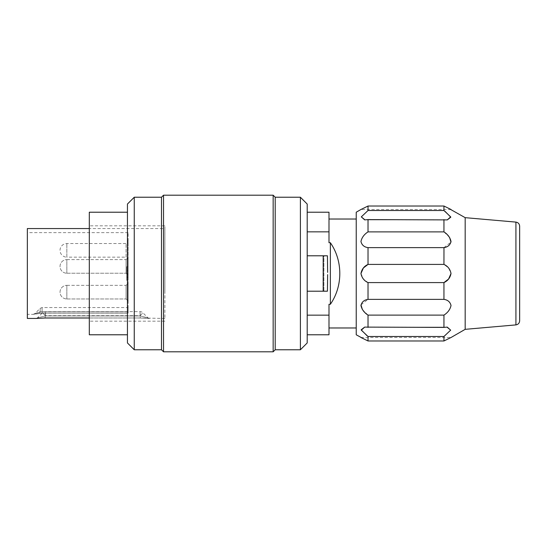 <?xml version="1.0" encoding="UTF-8"?>
<svg xmlns="http://www.w3.org/2000/svg" width="547" height="547" viewBox="0 0 547 547"><rect width="100%" height="100%" fill="white"/><g stroke="black" fill="none" stroke-linecap="round" stroke-linejoin="round"><path stroke-width="0.41" stroke-dasharray="2.73 2.05" d="M89.311 291.701L89.311 225.836L89.311 291.701M164.893 291.701L164.893 225.836L164.893 291.701M163.532 351.803L163.532 195.197M273.158 195.197L273.158 351.803M275.203 349.765L275.203 197.235M300.399 197.235L300.399 349.765M307.202 291.202L307.202 255.798L307.202 291.202L307.202 255.798L307.202 291.202L327.427 291.202L307.202 291.202L327.427 291.202L327.632 274.615M307.202 231.839L307.202 315.161L307.202 212.215L307.202 231.839L328.993 231.839L328.993 212.215M307.202 315.161L307.202 334.785L307.202 315.161L328.993 315.161L328.993 304.282L330.354 304.282L330.354 242.718L328.993 242.718L328.993 231.839M307.202 342.955L307.202 204.045M134.254 349.765L134.254 197.235M161.488 349.765L161.488 197.235M89.311 334.785L89.311 212.215M127.444 250.102L127.444 334.785L127.444 250.102M127.444 204.045L127.444 342.955M128.128 274.184L128.128 266.69L128.128 274.184L126.76 274.184L126.76 276.905L128.128 276.905L126.76 276.905L126.76 266.69L128.128 266.69L126.76 266.69L126.76 274.184L128.128 274.184M128.128 280.31L128.128 270.779L128.128 280.31L126.76 280.31L126.76 270.779L128.128 270.779L126.76 270.779L126.76 280.31L128.128 280.31M128.128 259.203L128.128 241.5L128.128 259.203L126.084 257.158L126.084 243.538L126.084 257.158L66.843 257.158L66.843 243.538L66.843 257.158A6.81 6.81 0 0 1 60.033 250.348A6.81 6.81 0 0 1 66.843 243.538L126.084 243.538L128.128 241.5M128.128 275.271L128.128 257.569L128.128 275.271L128.128 257.569L128.128 275.271L126.084 273.226L126.084 259.606L126.084 273.226L126.084 259.606L126.084 273.226L128.128 275.271M128.128 301.007L128.128 283.305L128.128 301.007L128.128 283.305L128.128 301.007L126.084 298.963L126.084 285.349L126.084 298.963L126.084 285.349L126.084 298.963L128.128 301.007M128.128 313.062L128.128 232.646L128.128 313.144L128.128 307.544L128.128 313.144L42.098 313.062L38.242 313.472L42.098 313.144L42.098 311.749L40.17 311.824L42.098 311.749L42.098 307.544L42.098 313.144L128.128 313.062M126.76 277.589L128.128 277.589L126.76 277.589M126.76 273.5L128.128 273.5L126.76 273.5M126.084 259.606L128.128 257.569L126.084 259.606L66.843 259.606L66.843 273.226L66.843 259.606L66.843 273.226L66.843 259.606L126.084 259.606M126.084 285.349L128.128 283.305L126.084 285.349L66.843 285.349L66.843 298.963L66.843 285.349L66.843 298.963L66.843 285.349L126.084 285.349M89.311 317.998L140.292 317.998L140.292 315.961L45.141 315.961L45.387 311.633L45.387 315.715L42.495 312.829L45.387 315.715L45.141 315.961L37.483 317.841L45.141 315.961L37.483 317.841L45.141 315.961L45.141 317.998L140.292 317.998L140.292 315.961L147.95 317.841L140.292 315.961L147.95 317.841L140.292 315.961L45.141 315.961L45.141 317.998M89.311 317.978L140.292 317.978L149.379 318.436L140.292 317.978L149.379 318.436L140.292 317.978L45.141 317.978L36.054 318.436L45.141 317.978M140.053 315.715L142.938 312.829L140.053 315.715L140.053 311.633L140.292 315.961L45.387 315.715L140.053 315.715M40.17 311.824A2.721 1.942 -102.4 0 1 38.851 313.458A2.721 1.942 -102.4 0 1 38.242 313.472A2.721 1.942 -102.4 0 0 38.851 313.458A2.721 1.942 -102.4 0 0 40.17 311.824L34.96 313.554L40.17 311.824L34.96 313.554L40.17 311.824L40.17 308.344L40.17 311.824M38.242 313.472L33.032 314.354L38.242 313.472M27.35 314.354L27.35 232.646L27.35 314.354L33.032 314.354L42.098 313.144L33.299 314.34L34.96 313.554L40.17 308.344L42.098 307.544L128.128 307.544M27.35 318.443L27.35 228.557M164.893 228.557L164.893 318.443L164.893 228.557L89.311 228.557M307.202 255.798L323.906 255.798L323.906 291.202L323.906 255.798L307.202 255.798L327.427 255.798L323.906 255.798L327.427 255.798L327.632 272.385M444.096 206.089L448.581 208.318M451.022 209.494L360.952 209.494L363.393 208.318M443.945 210.513L443.945 206.021L368.022 206.021L368.022 210.513L443.945 210.513L444.868 211.19M364.986 219.894L447.337 219.894M443.979 247.62L450.988 242.095M449.559 237.419L443.945 231.887L368.022 231.887L368.022 219.6M443.945 264.413L443.945 247.627L368.022 247.627L368.022 264.413L443.945 264.413L448.588 267.975L451.022 273.493M360.952 273.507L363.386 279.025L368.022 282.587L443.945 282.587L443.945 299.373L368.022 299.373L360.986 304.905M362.415 309.581L368.022 315.113L443.945 315.113L443.945 327.4L364.637 327.106M446.988 327.106L443.945 327.4M367.105 335.81L368.022 336.487L443.945 336.487L443.945 340.979L368.022 340.979L363.393 338.682M360.952 337.506L451.022 337.506L448.581 338.682M465.176 329.335L465.176 217.665M356.234 327.974L356.234 219.026L356.234 327.974M356.234 212.215L356.234 334.785M368.022 340.979L368.022 336.487M368.022 327.4L368.022 315.113M368.022 299.373L368.022 282.587M443.945 219.6L443.945 231.887M330.354 304.282C342.955 286.272 342.955 260.728 330.354 242.718M328.993 334.785L328.993 315.161M328.993 304.282L328.993 327.974L328.993 304.282M328.993 242.718L328.993 219.026L328.993 242.718M42.098 311.749L128.128 311.749L42.098 311.749M323.188 255.798L323.188 291.202M515.924 222.103L515.924 324.897M164.893 225.836L89.311 225.836M164.893 321.164L89.311 321.164M66.843 273.226L126.084 273.226L66.843 273.226A6.81 6.81 0 0 1 60.033 266.416A6.81 6.81 0 0 1 66.843 259.606A6.81 6.81 0 0 0 60.033 266.416A6.81 6.81 0 0 0 66.843 273.226M66.843 298.963L126.084 298.963L66.843 298.963A6.81 6.81 0 0 1 60.033 292.16A6.81 6.81 0 0 1 66.843 285.349A6.81 6.81 0 0 0 60.033 292.16A6.81 6.81 0 0 0 66.843 298.963M164.893 318.443L140.292 317.998L149.208 318.429L147.957 317.841L142.938 312.829A4.089 4.089 0 0 0 140.053 311.633L45.387 311.633A4.089 4.089 0 0 0 42.495 312.829L37.483 317.841L36.225 318.429L39.405 318.183M45.093 317.998L39.664 318.169M128.128 313.144L42.098 313.144L128.128 313.144M128.128 232.646L27.35 232.646M446.988 219.894L365.047 219.894L446.988 219.894M446.926 327.106L364.986 327.106L446.926 327.106"/><path stroke-width="0.82" d="M163.532 195.197L163.532 351.803L273.158 351.803L273.158 195.197L163.532 195.197L161.488 197.235L161.488 349.765L163.532 351.803M275.203 197.235L275.203 349.765L300.399 349.765L300.399 197.235L275.203 197.235L273.158 195.197M300.399 197.235L307.202 204.045L307.202 342.955L300.399 349.765M134.254 349.765L127.444 342.955L127.444 204.045L134.254 197.235L134.254 349.765L161.488 349.765M127.444 212.215L89.311 212.215L89.311 334.785L127.444 334.785M36.334 318.409L45.093 317.998M45.141 317.978L36.054 318.436L45.141 317.978L89.311 317.978M89.311 228.557L27.35 228.557L27.35 318.443L36.04 318.443M519.65 320.822C519.452 323.14 518.214 324.501 515.924 324.897L515.924 222.103C518.214 222.499 519.452 223.86 519.65 226.178L519.65 320.822L519.65 226.178M368.022 219.6L364.712 219.894L361.3 216.872L368.022 210.513L443.945 210.513L450.666 216.858L447.261 219.894L368.022 219.6L368.022 231.887L443.945 231.887C447.781 234.335 450.14 237.528 451.022 241.48C450.188 245.029 447.829 247.08 443.945 247.627L368.022 247.627C364.186 247.1 361.827 245.063 360.952 241.514C361.786 237.583 364.145 234.376 368.022 231.887C364.186 234.335 361.827 237.528 360.952 241.48C361.786 245.029 364.145 247.08 368.022 247.627L368.022 264.413L363.406 267.955L360.952 273.507M443.945 210.513L443.945 206.021L451.022 209.494L444.096 206.089M448.581 208.318L465.176 217.665L465.176 329.335L451.022 337.506M443.945 206.021L368.022 206.021L360.952 209.494L368.022 206.021L368.022 210.513L361.307 216.858L364.986 219.894M363.393 208.318L368.022 206.021M447.337 219.894L450.817 217.18L444.868 211.19M446.988 327.106L450.673 330.128L443.945 336.487L450.666 330.142L447.261 327.106L443.945 327.4L443.945 315.113L368.022 315.113C364.186 312.665 361.827 309.472 360.952 305.52C361.786 301.971 364.145 299.92 368.022 299.373L443.945 299.373C447.781 299.9 450.14 301.937 451.022 305.486C450.188 309.417 447.829 312.624 443.945 315.113C447.781 312.665 450.14 309.472 451.022 305.52C450.188 301.971 447.829 299.92 443.945 299.373L443.945 282.587C447.829 280.837 450.188 277.801 451.022 273.479C450.14 269.151 447.781 266.129 443.945 264.413L443.979 247.62M450.988 242.095L449.559 237.419M443.945 264.413L368.022 264.413C364.145 266.163 361.786 269.199 360.952 273.521C361.827 277.849 364.186 280.871 368.022 282.587L443.945 282.587L448.574 279.045L451.022 273.493M360.986 304.905L362.415 309.581M364.637 327.106L361.157 329.82L367.105 335.81M448.581 338.682L443.945 340.979L451.022 337.506L443.945 340.979L368.022 340.979L360.952 337.506L368.022 340.979L368.022 336.487L361.307 330.142L364.712 327.106L443.945 327.4M363.393 338.682L356.234 334.785L356.234 212.215L360.952 209.494M443.945 340.979L443.945 336.487L368.022 336.487M515.924 222.103L465.176 217.665M368.022 282.587L368.022 299.373M368.022 315.113L368.022 327.4M443.945 231.887L443.945 219.6M307.202 231.839L328.993 231.839L328.993 242.718L330.354 242.718L330.354 304.282L328.993 304.282L328.993 315.161L307.202 315.161M330.354 242.718C342.955 260.728 342.955 286.272 330.354 304.282M328.993 315.161L328.993 334.785L307.202 334.785M307.202 212.215L328.993 212.215L328.993 231.839M328.993 327.974L356.234 327.974M327.632 272.385L327.427 255.798L307.202 255.798M307.202 291.202L323.188 291.202L323.188 255.798M327.632 274.615L327.427 291.202L323.188 291.202M275.203 349.765L273.158 351.803M134.254 197.235L161.488 197.235M45.141 317.998L89.311 317.998M515.924 324.897L465.176 329.335M328.993 219.026L356.234 219.026"/></g></svg>
